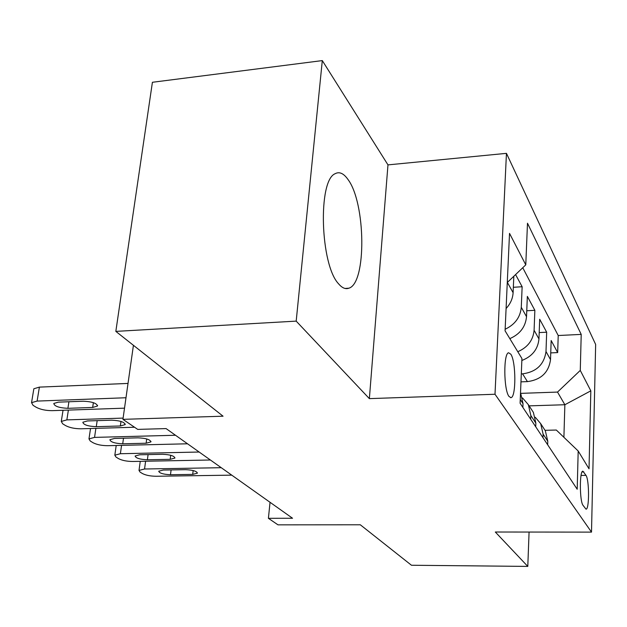 <?xml version="1.0" encoding="UTF-8"?>
<svg xmlns="http://www.w3.org/2000/svg" width="627" height="627" viewBox="0 0 627 627"><rect width="100%" height="100%" fill="white"/><g stroke="black" fill="none" stroke-linecap="round" stroke-linejoin="round"><path stroke-width="0.94" d="M338.541 283.765C342.06 287.958 345.493 289.439 348.831 288.208C366.67 283.428 365.854 202.999 347.938 179.416C343.627 173.311 339.348 171.414 335.092 173.726C317.717 180.568 320.311 264.829 338.541 283.765M508.967 396.413L510.927 397.659C516.209 397.51 516.084 361.591 510.817 354.208L508.607 352.774C503.371 353.103 503.638 389.759 508.967 396.413M322.302 60.592L152.408 82.278L115.83 331.385L296.187 321.126L369.366 398.631L495.001 394.25L506.451 153.349L387.972 164.885L322.302 60.592L296.187 321.126M495.001 394.25L591.504 532.119L595.65 344.45L506.451 153.349M591.504 532.119L495.314 532.017L527.793 566.408L529.078 532.049M527.793 566.408L411.461 565.248L360.306 524.783L277.996 524.846L268.403 518.317L292.55 518.255L166.1 428.594L137.697 429.393L122.931 419.345L223.055 416.203L115.83 331.385M520.974 381.859L527.432 381.616C541.023 379.805 548.719 372.477 550.522 359.624L551.164 340.524L557.677 352.586L550.749 352.899M521.303 373.888L522.581 373.841C536.344 371.976 544.15 364.538 545.999 351.528L546.673 332.2L539.196 332.576M546.673 332.2L539.69 319.253L538.961 338.941C537.942 349.239 532.237 356.418 521.852 360.486M509.829 338.635C519.971 334.175 525.536 326.855 526.523 316.69L527.346 296.375L534.862 310.31L526.766 310.765M515.582 274.587L522.142 286.735L513.341 287.284M585.986 475.368L582.914 471.206C579.473 470.391 579.552 501.138 583.016 505.323L585.986 509.14C589.388 509.97 589.364 479.921 585.986 475.368L581.049 475.431M529.125 405.865L564.864 404.736L557.521 392.079L580.273 370.416L581.213 334.395L527.487 223.22L525.779 264.853L509.524 233.377L505.072 330.821L521.93 358.534L520.096 403.255L577.201 489.248L578.188 451.001L556.321 430.036L545.02 430.318M580.273 370.416L590.822 390.84L589.027 468.816L578.188 451.001M557.677 352.586L558.218 335.523L522.753 267.737M507.447 282.346L507.157 285.152M506.091 308.515C510.425 303.829 512.761 298.554 513.105 292.684L513.827 276.256M522.142 286.735L521.28 307.308C520.347 317.254 514.963 324.567 505.143 329.246M534.862 310.31L534.094 330.241C533.154 340.21 527.715 347.374 517.784 351.716M542.99 437.732L543.115 434.15L540.67 423.617L535.262 417.268M547.661 444.762L547.779 441.228L545.349 430.82L543.633 428.186M535.724 426.791L535.858 423.139L533.381 412.409L531.618 409.697M522.503 397.918L528.342 404.658L530.842 415.521L530.701 419.22M522.871 407.425L523.02 403.655L520.535 392.651M520.888 393.356L557.521 392.079M133.426 345.305L122.931 419.345M270.041 502.29L268.403 518.317M563.9 437.301L564.864 404.736L590.822 390.84M558.218 335.523L581.213 334.395M525.779 264.853L507.282 282.503M369.366 398.631L387.972 164.885M231.755 475.148L156.06 476.261C150.292 476.175 145.738 475.266 142.392 473.526L140.064 472.076L139.014 470.415L144.555 468.996L221.253 467.695M170.489 474.725C163.349 474.388 159.423 473.22 158.725 471.222L163.263 470.046L185.655 469.678C192.787 469.999 196.706 471.151 197.419 473.15L192.701 474.388L170.489 474.725L171.108 469.913M210.39 459.999L132.673 461.48C126.74 461.409 122.006 460.445 118.456 458.596L115.979 457.052L114.827 455.186L120.384 453.721L199.159 452.028M147.392 459.771C139.899 459.426 135.8 458.165 135.118 455.994L139.68 454.779L162.675 454.293C170.152 454.63 174.243 455.884 174.949 458.047L170.191 459.325L147.392 459.771L148.09 454.599M187.536 443.791L107.687 445.695C101.59 445.64 96.66 444.621 92.89 442.646L90.233 440.985L88.971 438.9L94.552 437.387L175.497 435.256M122.712 443.798C114.827 443.43 110.548 442.059 109.882 439.707L114.459 438.453L138.081 437.842C145.95 438.195 150.229 439.551 150.911 441.902L146.138 443.226L122.712 443.798L123.503 438.218M134.531 427.238L80.946 428.79C74.668 428.758 69.526 427.685 65.514 425.561L62.669 423.789L61.281 421.438L66.854 419.886L123.104 418.099M96.284 426.689C87.952 426.289 83.469 424.808 82.842 422.237L87.419 420.952L111.708 420.192C120.016 420.576 124.499 422.042 125.149 424.604L120.353 425.976L96.284 426.689L97.177 420.646M124.514 408.161L52.253 410.654C45.787 410.646 40.41 409.502 36.123 407.229L33.066 405.324L31.546 402.659L37.103 401.084L125.988 397.745M128.018 383.426L39.399 387.118L37.103 401.084M67.904 408.318C59.087 407.887 54.384 406.272 53.797 403.459L58.374 402.15L83.36 401.225C92.153 401.633 96.856 403.239 97.459 406.037L92.663 407.448L67.904 408.318L68.923 401.758M33.693 389.72L33.85 388.756L39.399 387.118M522.581 373.841L527.432 381.616M545.999 351.528L550.522 359.624M507.431 282.542L513.105 292.684M521.28 307.308L526.523 316.69M534.094 330.241L538.961 338.941M543.115 434.15L547.779 441.228M530.842 415.521L535.858 423.139M520.253 399.454L523.02 403.655M582.075 471.943L583.831 471.919M145.597 461.237L144.555 468.996M192.701 474.388L193.171 470.548M121.567 445.366L120.384 453.721M170.191 459.325L170.716 455.273M95.884 428.359L94.552 437.387M146.138 443.226L146.71 438.947M68.382 410.097L66.854 419.886M120.353 425.976L120.995 421.446M92.663 407.448L93.376 402.659M345.03 288.451L348.831 288.208M510.519 397.675L510.927 397.659M540.67 423.617L545.349 430.82M528.342 404.658L533.381 412.409M140.244 461.339L139.014 470.415M116.207 445.491L114.827 455.186M90.531 428.515L88.971 438.9M150.911 441.902L150.974 441.439M63.037 410.285L61.281 421.438M125.149 424.604L125.228 424.048M33.85 388.756L31.546 402.659M97.459 406.037L97.561 405.356"/></g></svg>
